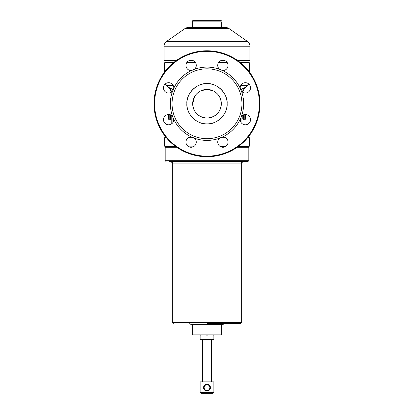 <?xml version="1.0" encoding="UTF-8"?>
<svg xmlns="http://www.w3.org/2000/svg" width="414" height="414" viewBox="0 0 414 414"><rect width="100%" height="100%" fill="white"/><g stroke="black" fill="none" stroke-linecap="round" stroke-linejoin="round"><path stroke-width="0.62" d="M169.217 161.605L247.898 161.605L248.814 160.684L165.186 160.684L166.102 161.605M243.944 161.605C242.552 161.739 241.786 162.505 241.652 163.892L172.348 163.892C172.214 162.505 171.448 161.739 170.056 161.605M172.871 161.605L241.129 161.605M238.79 146.137L249.383 146.137L248.814 146.711L238.009 146.711L248.24 146.711L248.814 147.286L237.201 147.286M225.232 146.711L220.553 146.711L225.232 146.711M176.799 147.286L165.186 147.286L165.186 160.684M165.931 137.22L164.617 137.702L164.617 146.137L165.186 146.711L175.991 146.711L165.76 146.711L165.186 147.286M245.378 117.793L245.378 114.761M244.803 114.518L244.803 119.791L243.66 119.791L243.66 114.781M242.801 117.669L243.313 117.669L243.313 114.916M245.378 118.357L245.378 117.923M186.869 103.754A20.131 20.131 0 0 1 207 83.618A20.131 20.131 0 0 1 227.131 103.754C228 113.757 217.003 124.754 207 123.884C196.997 124.754 186 113.757 186.864 103.754C186 93.75 196.997 82.753 207 83.618C217.003 82.753 228 93.745 227.136 103.754A20.131 20.131 0 0 1 207 123.884A20.131 20.131 0 0 1 186.869 103.754M240.229 119.237L241.445 116.298A5.154 5.154 0 0 1 250.522 119.641A5.154 5.154 0 0 1 245.367 124.8A5.154 5.154 0 0 1 240.229 119.237A36.66 36.66 0 0 1 222.484 136.977A5.154 5.154 0 0 1 228.047 142.116A5.154 5.154 0 0 1 222.892 147.27A5.154 5.154 0 0 1 219.544 138.198L222.484 136.977M191.516 136.977L194.456 138.198A5.154 5.154 0 0 1 191.108 147.27A5.154 5.154 0 0 1 185.953 142.116A5.154 5.154 0 0 1 191.516 136.977A36.66 36.66 0 0 1 173.771 119.237A5.154 5.154 0 0 1 168.633 124.8A5.154 5.154 0 0 1 166.852 114.807A5.154 5.154 0 0 1 172.555 116.298L173.771 119.237M163.478 87.861A5.154 5.154 0 0 1 168.633 82.707A5.154 5.154 0 0 1 173.771 88.265L172.555 91.209A5.154 5.154 0 0 1 163.478 87.861M185.953 65.386A5.154 5.154 0 0 1 191.108 60.232A5.154 5.154 0 0 1 194.456 69.309L191.516 70.525A5.154 5.154 0 0 1 185.953 65.386M222.484 70.525L219.544 69.309A5.154 5.154 0 0 1 222.892 60.232A5.154 5.154 0 0 1 228.047 65.386A5.154 5.154 0 0 1 222.484 70.525A36.66 36.66 0 0 1 240.229 88.265A5.154 5.154 0 0 1 245.367 82.707A5.154 5.154 0 0 1 247.148 92.7A5.154 5.154 0 0 1 241.445 91.209A36.66 36.66 0 0 1 241.445 116.298M259.982 103.754A52.982 52.982 0 0 1 207 156.735A52.982 52.982 0 0 1 154.018 103.754A52.982 52.982 0 0 1 207 50.772A52.982 52.982 0 0 1 259.982 103.754M207 68.812A34.942 34.942 0 0 1 241.942 103.754A34.942 34.942 0 0 1 207 138.69A34.942 34.942 0 0 1 172.058 103.754A34.942 34.942 0 0 1 207 68.812M219.544 138.198A36.66 36.66 0 0 1 194.456 138.198M241.445 91.209L240.229 88.265M194.456 69.309A36.66 36.66 0 0 1 219.544 69.309M154.593 103.754A52.407 52.407 0 0 0 207 156.161A52.407 52.407 0 0 0 259.407 103.754A52.407 52.407 0 0 0 207 51.341A52.407 52.407 0 0 0 154.593 103.754M172.555 116.298A36.66 36.66 0 0 1 172.555 91.209M173.771 88.265A36.66 36.66 0 0 1 191.516 70.525M210.436 339.449L213.872 339.449L213.872 339.164L203.564 339.449L210.436 339.449M200.128 339.449L203.564 339.449L200.128 339.164L200.128 339.449M213.872 339.164L213.872 334.864M207 339.164L207 335.149L210.436 334.864L213.872 335.149M200.128 339.164L200.128 335.149L203.564 334.864L207 335.149M200.128 334.864L200.128 335.149M171.199 115.175L171.199 124.112A5.154 5.154 0 0 1 163.478 119.651A5.154 5.154 0 0 1 168.622 114.487L168.622 118.357M170.34 114.781L170.34 119.791L169.197 119.791L168.622 119.216M171.199 117.669L170.34 118.016M207 315.965L241.652 315.965L207 315.965M249.958 46.197A5.729 5.729 0 0 0 247.515 41.503L166.485 41.503A5.729 5.729 0 0 0 164.042 46.197L249.958 46.197L249.958 60.506L237.61 60.506M184.903 28.607L229.097 28.607A5.729 5.729 0 0 0 225.816 27.572L188.184 27.572A5.729 5.729 0 0 0 184.903 28.607L166.485 41.503M221.226 60.506L224.554 60.506M220.548 60.796L225.232 60.796M238.009 60.796L249.673 60.796L249.958 60.506M164.042 46.197L164.042 60.506L176.39 60.506M189.446 60.506L192.774 60.506M164.042 60.506L164.327 60.796L175.991 60.796M188.768 60.796L193.452 60.796M192.681 27.572L192.681 20.7L192.681 21.844L221.319 21.844L221.319 27.572L221.319 26.998L192.681 26.998M221.319 20.7L192.681 20.7M208.78 384.632L208.33 384.404L210.436 387.571L210.369 388.254L210.436 387.571A3.436 3.436 0 0 1 207 391.007A3.436 3.436 0 0 1 203.564 387.571L203.631 386.893M208.92 390.423L208.325 390.744M207.342 390.992L207.005 391.007M205.675 390.744L203.564 387.571A3.436 3.436 0 0 1 207 384.135A3.436 3.436 0 0 1 210.436 387.571M203.833 386.246L205.67 384.404M206.317 384.202L206.995 384.135M207.342 384.151L208.009 384.285M200.128 381.843L213.872 381.843L213.872 392.441L200.128 392.441L200.128 381.843M203.626 388.234L203.833 388.901M204.149 389.491L204.568 389.998M205.028 390.386L205.618 390.718M205.991 390.857L206.317 390.94M208.992 390.371L209.432 390.004M209.857 389.486L210.167 388.901M200.128 392.441L200.987 393.3L213.013 393.3L213.872 392.441M209.862 387.571A2.862 2.862 0 0 1 207 390.438A2.862 2.862 0 0 1 204.138 387.571A2.862 2.862 0 0 1 207 384.709A2.862 2.862 0 0 1 209.862 387.571M202.42 339.449L202.42 381.843M211.58 339.449L211.58 381.843M210.374 386.909L210.172 386.246M209.851 385.651L209.432 385.144M207 323.412L240.736 323.412L207 323.412M192.681 324.328L221.319 324.328L221.319 334.864L192.681 334.864L192.681 324.271L190.673 324.271L189.762 323.412M172.348 161.89L172.348 322.496L241.652 322.496L240.736 323.412M241.652 161.89L241.652 322.496M221.319 334.005L192.681 334.005M224.238 323.412L223.327 324.271L221.319 324.271M242.801 91.851L244.436 88.337L247.914 85.424A5.729 5.729 0 0 0 249 84.208M194.637 96.529L192.681 103.754C193.514 112.463 198.285 117.234 206.99 118.073C215.715 117.24 220.491 112.468 221.319 103.754A14.319 14.319 0 0 1 207 118.073A14.319 14.319 0 0 1 192.681 103.754A14.319 14.319 0 0 1 207 89.434A14.319 14.319 0 0 1 221.319 103.754C220.486 112.463 215.715 117.234 207.01 118.073C198.285 117.24 193.509 112.468 192.681 103.754L193.39 99.308M195.097 95.789L196.303 94.232M197.659 92.896L199.191 91.748M194.958 96.007L195.217 95.618C193.674 97.688 192.546 101.901 193.83 98.128C194.978 95.142 197.354 92.689 200.95 90.775L206.984 89.434L213.05 90.775C216.641 92.684 219.011 95.137 220.17 98.128C221.454 101.901 220.32 97.678 218.783 95.618M213.867 91.183L215.477 92.213M166.904 60.796L166.904 62.224M247.096 60.796L247.096 62.224M164.617 137.702L166.324 137.702M188.448 137.702L193.768 137.702M220.232 137.702L225.552 137.702M247.675 137.702L249.383 137.702L249.383 146.137M248.069 137.22L249.383 137.702M171.199 91.851L169.517 87.768L169.564 88.337L166.086 85.424L173.176 85.424M240.612 62.799L249.383 62.799L248.814 62.224L239.903 62.224M226.965 62.224L218.82 62.224M195.18 62.224L187.035 62.224M174.097 62.224L165.186 62.224L164.617 62.799L173.388 62.799M186.652 62.799L195.568 62.799M218.432 62.799L227.348 62.799M164.617 146.137L175.21 146.137M187.884 146.137L194.337 146.137M219.663 146.137L226.116 146.137M164.617 62.799L164.617 71.964M249.383 62.799L249.383 71.964M221.319 103.754L220.745 99.743M220.512 99.013L220.046 97.849M219.746 97.223L218.934 95.841M193.752 98.315L193.447 99.127M195.217 95.618L194.647 96.509M171.199 91.277L171.199 92.332L171.199 91.277C171.199 92.037 171.199 92.037 171.199 91.277L171.743 91.97L171.199 91.277A4.58 4.528 180 0 0 169.517 87.768L173.43 89.75M171.199 123.962L171.199 118.502M242.78 91.183L242.257 91.97L242.801 91.277C242.801 92.037 242.801 92.037 242.801 91.277L242.801 92.332L242.801 91.277A4.58 4.528 180 0 1 244.483 87.768C244.42 88.529 244.42 88.529 244.483 87.768C244.42 88.529 244.42 88.529 244.483 87.768L240.57 89.75L244.483 87.768M242.801 118.502L242.801 115.175M169.197 114.518L169.197 119.791M170.687 114.916L170.687 117.669M247.914 85.424L240.824 85.424M172.917 122.508L172.917 116.779M241.083 116.779L241.083 122.508M173.637 118.394L173.637 120.893M240.363 120.893L240.363 118.394M248.814 147.286L248.814 160.684M243.313 117.669L243.66 118.016M244.803 119.791L245.378 119.216M229.097 28.607L247.515 41.503M172.348 322.496L173.264 323.412M165 84.208L166.086 85.424"/></g></svg>
